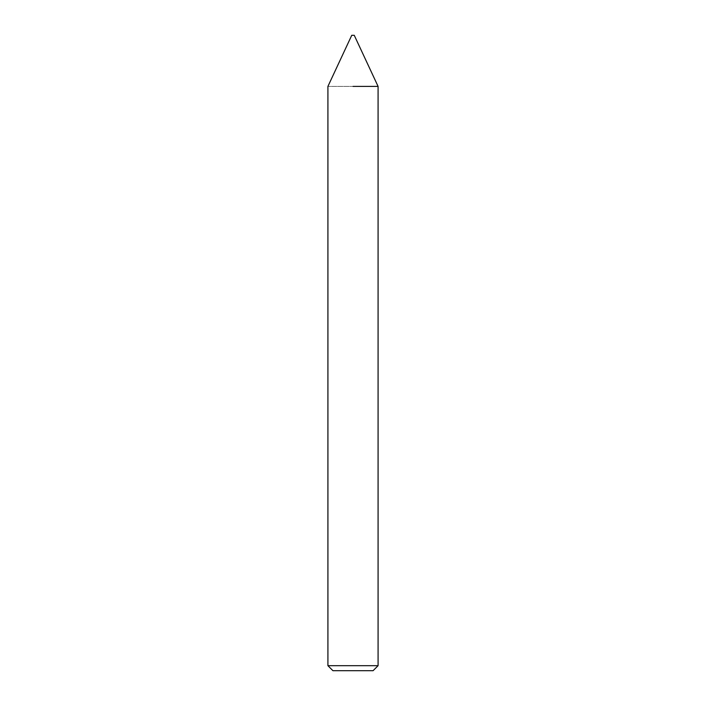 <?xml version="1.0" encoding="UTF-8"?>
<svg xmlns="http://www.w3.org/2000/svg" width="706" height="706" viewBox="0 0 706 706"><rect width="100%" height="100%" fill="white"/><g stroke="black" fill="none" stroke-linecap="round" stroke-linejoin="round"><path stroke-width="0.53" stroke-dasharray="3.53 2.65" d="M378.081 86.397L327.919 86.397L378.081 86.397M378.081 665.687L327.919 665.687M373.068 670.7L332.932 670.7M354.253 35.3L351.747 35.3"/><path stroke-width="1.06" d="M353 86.397L378.081 86.397L353 86.397M353 665.687L378.081 665.687L378.081 86.397L354.253 35.3L351.747 35.3L327.919 86.397L327.919 665.687L353 665.687M327.919 665.687L332.932 670.7L373.068 670.7L378.081 665.687"/></g></svg>
